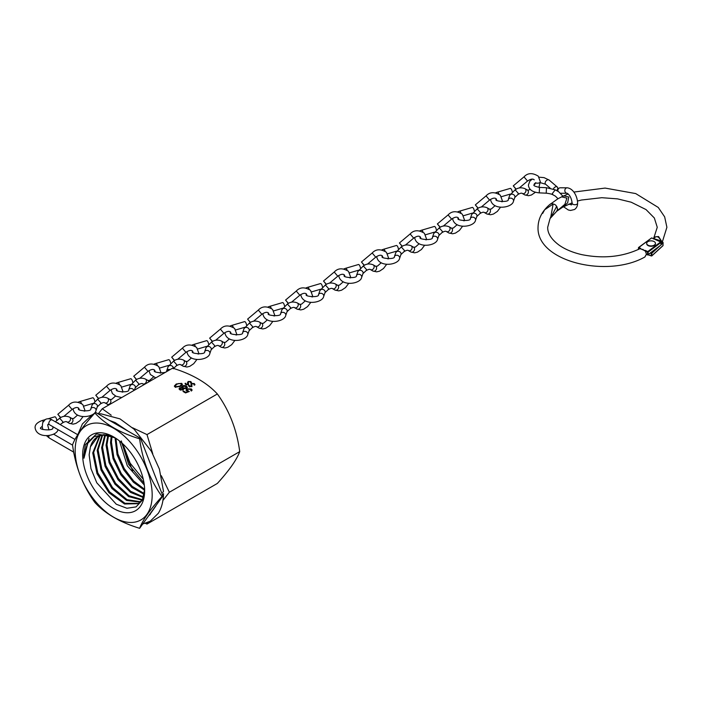 <?xml version="1.0" encoding="UTF-8"?>
<svg xmlns="http://www.w3.org/2000/svg" width="702" height="702" viewBox="0 0 702 702"><rect width="100%" height="100%" fill="white"/><g stroke="black" fill="none" stroke-linecap="round" stroke-linejoin="round"><path stroke-width="1.05" d="M144.656 490.637A43.831 25.307 60 0 1 113.663 508.538A43.831 25.307 60 0 1 82.669 454.852A43.831 25.307 60 0 1 113.663 436.96A43.831 25.307 60 0 1 144.656 490.637M114.224 437.285L96.578 433.897L85.337 444.647L83.81 454.852L83.95 458.248L84.135 454.852L87.364 443.734L94.208 436.644L103.993 434.617L115.347 437.987M97.666 436.863L90.418 446.832L89.145 454.852L90.962 468.603L96.806 482.818L116.295 504.229L126.93 508.266L136.021 506.897L142.234 500.315L144.638 489.557M90.418 446.832A39.075 22.561 60 0 1 97.481 436.96A39.075 22.561 60 0 1 115.391 438.013M99.982 435.845L93.638 452.404L97.797 472.85L109.591 491.891L124.956 503.299L138.689 503.404M142.673 499.368L138.241 503.676L124.526 504.001L108.959 492.734L96.964 473.569L92.734 452.922L99.491 436.021M102.571 435.266L98.096 449.833L101.816 469.208L112.583 487.636L127.009 499.657L140.725 501.79M140.33 502.158L126.588 500.438L111.943 488.504L100.991 469.954L97.183 450.351L102.018 435.354M105.405 435.152L102.545 447.262L105.862 465.54L115.584 483.274L129.028 495.744L142.471 499.684M142.129 500.157L128.615 496.586L114.961 484.178L105.037 466.321L101.614 447.797L104.791 435.135M108.538 435.538L106.976 444.699L109.872 461.74L118.445 478.545L130.642 491.286L143.524 496.998M143.629 497.639L130.554 492.409L117.997 479.729L109.064 462.618L106.055 445.235L107.862 435.415M112.083 436.179L111.425 442.128L113.882 457.853L121.332 473.648L132.213 486.425L144.287 493.585M144.156 494.366L131.897 487.469L120.744 474.71L113.04 458.66L110.504 442.664L111.258 436.267M115.918 438.355L117.901 453.887L124.21 468.524L133.67 481.037L144.638 489.32M144.656 490.321L133.433 482.248L123.64 469.691L117.076 454.773L115.067 437.846M121.297 440.891L128.624 464.338L144.015 483.02M144.296 485.012L127.325 465.83L119.454 440.935M143.261 479.22L130.133 463.171L122.797 443.822M75.158 450.517A54.458 31.441 -120 0 0 113.663 517.216A54.458 31.441 -120 0 0 152.176 494.98A54.458 31.441 -120 0 0 113.663 428.281A54.458 31.441 -120 0 0 75.158 450.517M94.893 502.492C82.906 485.951 75.447 466.733 72.525 444.84C75.412 436.89 82.871 426.281 94.893 413.022C105.212 424.227 120.121 432.836 139.628 438.847C142.515 460.644 149.974 479.861 161.995 496.498C150.009 509.705 142.55 520.314 139.628 528.316C120.121 522.306 105.212 513.697 94.893 502.492M147.999 522.349L146.999 524.061L217.357 483.441C229.343 470.235 236.793 459.626 239.724 451.623C236.837 429.826 229.378 410.609 217.357 393.971L146.999 434.591L152.755 453.79M146.999 524.061L145.314 523.315M161.328 475.728L169.366 492.242L162.908 500.465M181.862 388.074L182.318 385.986L184.073 385.521L186.399 386.074L187.364 387.25L186.574 388.39L183.661 388.662L183.248 389.943L179.844 389.821L179.063 388.768L179.686 387.873L181.862 387.636L181.642 386.934M217.357 393.971C206.941 382.713 192.023 374.096 172.622 368.146L102.264 408.766L111.223 415.207M132.502 427.746L146.999 434.591M190.874 390.681L190.619 389.25L187.478 389.25L186.89 390.014L189.286 391.505L185.547 392.927L183.011 391.462L183.643 391.093L185.749 392.313L187.715 391.567L186.039 390.101L186.943 388.917L191.286 388.899L192.076 389.961L191.435 391.005L190.874 390.681L191.234 390.075L191.225 390.882M176.255 383.985L181.651 383.336L182.406 384.389L180.467 386.416L175.131 387.1L174.359 386.03L176.255 383.985L176.255 384.652M191.119 385.082L191.549 383.485L194.314 383.529L194.735 385.021L194.068 384.924L193.805 383.818L191.988 383.74L191.444 386.556L189.066 386.512L188.584 385.266L189.294 385.328L189.628 386.249L190.979 386.311L191.005 384.38M194.928 384.389L194.735 385.021M194.068 384.924L193.805 383.818M191.049 384.793L191.681 384.126L191.927 385.96M188.513 385.705L189.25 386.039M189.294 385.328L189.628 386.741M190.979 386.741L191.295 385.749M187.688 383.099L188.118 381.502L190.874 381.546L191.304 383.038L190.628 382.941L190.374 381.835L188.557 381.765L188.013 384.573L185.635 384.538L185.152 383.283L186.188 384.266L187.548 384.327L187.574 382.397M191.488 382.406L191.304 383.038M190.628 382.941L190.374 381.835M187.618 382.809L188.25 382.151L188.487 383.976M185.082 383.722L185.811 384.055M185.855 383.345L186.188 384.757M187.548 384.766L187.864 383.766M139.628 438.847L140.523 438.329L95.788 412.504L94.893 413.022M140.523 438.329L162.89 495.981L161.995 496.498M162.89 495.981L139.628 528.316M98.192 413.89L102.264 408.766M239.724 451.623L169.366 492.242M110.135 435.328L105.756 434.792M83.95 458.248L89.022 438.478M132.652 470.866L121.525 442.664M183.626 391.821L183.643 391.093M183.643 391.813L185.574 392.918M185.749 392.857L185.749 392.313M187.715 392.102L187.715 391.567M186.109 390.461L186.943 388.917M190.83 389.391L191.286 389.619L191.286 388.899M191.286 389.619L192.006 390.33M186.89 390.014L187.302 391.418M187.601 391.523L187.601 390.9M187.715 391.681L188.241 391.909M179.15 389.136L179.686 387.873M181.713 387.302L182.318 385.986M184.073 386.012L184.073 385.521M185.969 386.574L186.399 386.793L186.399 386.074M186.399 386.793L187.294 387.627M186.372 388.496L186.521 387.372L186.039 388.057L185.749 386.442L182.88 386.302L182.415 387.715M182.88 387.021L183.661 388.899M182.968 390.075L182.476 388.311L180.221 388.206L179.887 389.443M180.221 388.926L180.511 390.18M180.221 388.206L180.511 389.47L182.704 389.619L182.704 390.163M180.511 390.101L180.511 389.47M182.88 386.302L183.09 387.934L186.039 388.057L186.039 388.627M183.09 388.645L183.09 387.934M181.221 383.845L181.651 384.055L181.651 383.336M181.651 384.055L182.336 384.749M174.429 386.372L175.93 384.889M175.754 387.364L175.754 386.723L179.905 386.091L181.528 384.477L180.993 383.696L178.606 383.538L176.807 384.301L175.219 385.96L175.544 387.293M180.914 386.144L181.528 384.477M175.219 385.96L175.754 386.723M194.129 384.143L194.314 383.529M194.314 384.24L194.849 384.766M191.786 385.1L191.927 386.67M189.294 386.039L189.628 386.969L189.294 386.039M191.295 386.469L191.295 385.828M191.549 384.196L191.549 383.485M190.698 382.169L190.874 381.546M190.874 382.257L191.418 382.783M188.355 383.116L188.487 384.696M185.855 384.055L186.188 384.986L185.855 384.055M187.864 384.485L187.864 383.845M188.118 382.213L188.118 381.502M98.394 414.005L100.895 413.794L119.998 418.875L134.152 429.255L151.334 451.228L159.389 469.085L163.505 491.374L162.697 492.514M143.331 523.806L150.228 521.226L158.336 513.276C161.618 507.932 163.347 501.395 163.505 493.646L162.697 494.752M549.903 204.396L551.36 203.422L554.615 204.414L555.896 205.256L557.572 209.161L556.668 211.302L550.605 217.971L556.721 206.248L557.625 209.117L556.739 211.241L562.986 206.95L567.628 202.878L568.787 196.999L563.645 195.84L557.906 198.78L549.21 205.002C541.953 211.469 538.223 218.901 538.039 227.29C536.486 261.653 607.318 278.396 644.875 256.993L646.419 254.159L645.12 250.351L647.797 251.553L660.679 241.953L651.667 237.925L638.785 247.525L640.672 248.368A56.836 32.819 180 0 1 640.04 248.692L640.97 248.824M642.786 249.289L644.427 250.719A62.381 36.013 0 0 0 645.12 250.351M644.041 250.193L640.04 248.692M640.672 248.368L639.899 248.71C622.595 256.941 603.193 258.915 581.695 254.615C572.586 252.492 565.031 249.324 559.046 245.095C551.36 239.356 547.569 233.424 547.683 227.29L549.85 219.252M648.148 254.572L661.03 244.972L661.03 242.462L648.148 252.071L648.148 254.572L647.534 254.975L647.534 252.115L645.226 251.079M646.393 254.142L647.534 254.975L648.104 254.642M556.695 211.284L564.926 204.247L566.909 198.148L561.547 196.832L568.216 193.945M549.824 219.296L550.833 216.716L553.132 204.045L544.638 209.784L542.681 213.417M659.573 246.183L651.816 253.273L651.816 255.782L663.057 245.507L662.916 242.295L661.179 241.962L661.293 241.348C658.792 236.249 656.291 235.337 653.79 238.61L654.053 237.03L658.537 236.521L661.898 241.655M663.083 242.936L662.916 242.295L661.117 243.945M653.79 238.61L661.925 241.19M646.7 243.559A4.387 2.527 0 0 0 646.691 243.734A4.387 2.527 0 0 0 649.394 246.077A4.387 2.527 0 0 0 654.176 245.524A4.387 2.527 0 0 0 655.457 243.734A4.387 2.527 0 0 0 655.449 243.559M647.972 241.593A4.387 2.527 0 0 0 646.691 243.383A4.387 2.527 0 0 0 649.394 245.718A4.387 2.527 0 0 0 654.176 245.173A4.387 2.527 0 0 0 655.457 243.383A4.387 2.527 0 0 0 652.755 241.049A4.387 2.527 0 0 0 647.972 241.593M532.256 179.115L529.791 181.239L528.431 185.03C528.764 189.549 532.37 192.164 539.259 192.875L546.226 193.182L546.463 187.706L555.238 189.847L552.325 193.55L553.036 194.875L555.37 196.112L557.993 198.727M546.463 187.706L539.496 187.399C535.363 186.495 533.502 185.705 533.915 185.03L535.407 183.634M556.712 190.505A2.738 1.852 130.6 0 0 557.765 188.206A2.738 1.852 130.6 0 0 557.274 187.013A2.738 1.852 130.6 0 0 553.395 189.049M563.469 206.713L568.313 209.977L570.515 210.46L574.543 209.503C576.596 208.055 577.614 205.932 577.614 203.15C577.509 197.253 573.824 188.61 567.225 187.803L560.266 187.785A2.738 2.378 90.2 0 0 557.958 191.234M522.288 193.471A2.738 2.159 -59.9 0 0 522.446 193.55A2.738 2.159 -59.9 0 0 525.456 192.295A2.738 2.159 -59.9 0 0 525.122 188.785A2.738 2.159 -59.9 0 0 525.035 188.733A2.738 2.159 -59.9 0 0 524.894 188.654C521.27 187.258 518.015 187.645 515.119 189.812L518.304 193.366L517.918 194.533L514.768 197.473A2.738 2.194 -160.9 0 0 514.829 197.315A2.738 2.194 -160.9 0 0 514.926 196.727A2.738 2.194 -160.9 0 0 512.697 194.27A2.738 2.194 -160.9 0 0 509.705 195.375A2.738 2.194 -160.9 0 0 509.652 195.525L508.283 199.482C509.301 202.738 493.98 201.395 496.033 199.368L496.279 198.894C494.945 197.569 492.716 197.964 489.575 200.079L481.309 207.029M516.023 189.277L513.276 185.863L516.189 189.18M498.955 194.033A2.738 1.018 73.6 0 0 497.367 192.172L510.257 188.39A2.738 1.018 73.6 0 1 512.232 191.795M446.375 231.537A2.738 2.159 -59.9 0 0 446.542 231.625A2.738 2.159 -59.9 0 0 449.552 230.361A2.738 2.159 -59.9 0 0 449.21 226.851A2.738 2.159 -59.9 0 0 449.122 226.799A2.738 2.159 -59.9 0 0 448.982 226.728C445.366 225.333 442.111 225.711 439.206 227.878L442.4 231.441L442.006 232.599L438.855 235.539A2.738 2.194 -160.9 0 0 438.917 235.381A2.738 2.194 -160.9 0 0 439.022 234.801A2.738 2.194 -160.9 0 0 436.784 232.336A2.738 2.194 -160.9 0 0 433.801 233.45A2.738 2.194 -160.9 0 0 433.739 233.59L432.371 237.548C433.397 240.804 418.076 239.47 420.121 237.443L420.366 236.969C419.041 235.635 416.804 236.03 413.671 238.145L405.396 245.095M440.119 227.343L437.372 223.929L440.286 227.255M423.043 232.099A2.738 1.018 73.6 0 0 421.454 230.247L434.345 226.456A2.738 1.018 73.6 0 1 436.319 229.861M484.327 212.504A2.738 2.159 -59.9 0 0 484.494 212.592A2.738 2.159 -59.9 0 0 487.504 211.328A2.738 2.159 -59.9 0 0 487.17 207.818A2.738 2.159 -59.9 0 0 487.083 207.766A2.738 2.159 -59.9 0 0 486.934 207.695C483.318 206.291 480.063 206.678 477.167 208.845L480.352 212.408L479.957 213.566L476.816 216.506A2.738 2.194 -160.9 0 0 476.877 216.348A2.738 2.194 -160.9 0 0 476.974 215.76A2.738 2.194 -160.9 0 0 474.745 213.303A2.738 2.194 -160.9 0 0 471.753 214.417A2.738 2.194 -160.9 0 0 471.7 214.558L470.331 218.515C471.349 221.771 456.028 220.437 458.073 218.401L458.318 217.936C456.993 216.602 454.764 216.997 451.623 219.112L443.357 226.062M478.071 208.31L475.324 204.896L478.237 208.213M460.995 213.066A2.738 1.018 73.6 0 0 459.415 211.205L472.306 207.423A2.738 1.018 73.6 0 1 474.28 210.828M408.424 250.57A2.738 2.159 -59.9 0 0 408.582 250.658A2.738 2.159 -59.9 0 0 411.591 249.394A2.738 2.159 -59.9 0 0 411.258 245.893A2.738 2.159 -59.9 0 0 411.17 245.832A2.738 2.159 -59.9 0 0 411.03 245.761C407.414 244.366 404.15 244.752 401.254 246.92L404.449 250.474L404.054 251.641L400.903 254.572A2.738 2.194 -160.9 0 0 400.965 254.422A2.738 2.194 -160.9 0 0 401.061 253.834A2.738 2.194 -160.9 0 0 398.833 251.369A2.738 2.194 -160.9 0 0 395.849 252.483A2.738 2.194 -160.9 0 0 395.788 252.623L394.419 256.581C395.445 259.837 380.115 258.503 382.169 256.476L382.414 256.002C381.089 254.668 378.852 255.063 375.719 257.178L367.444 264.136M402.158 246.376L399.42 242.971L402.325 246.288M385.091 251.132A2.738 1.018 73.6 0 0 383.503 249.28L396.393 245.489A2.738 1.018 73.6 0 1 398.367 248.903M370.472 269.612A2.738 2.159 -59.9 0 0 370.63 269.691A2.738 2.159 -59.9 0 0 373.639 268.436A2.738 2.159 -59.9 0 0 373.306 264.926A2.738 2.159 -59.9 0 0 373.218 264.873A2.738 2.159 -59.9 0 0 373.078 264.794C369.454 263.399 366.198 263.785 363.303 265.953L366.488 269.507L366.093 270.674L362.952 273.613A2.738 2.194 -160.9 0 0 363.013 273.455A2.738 2.194 -160.9 0 0 363.109 272.867A2.738 2.194 -160.9 0 0 360.881 270.402A2.738 2.194 -160.9 0 0 357.888 271.516A2.738 2.194 -160.9 0 0 357.836 271.665L356.467 275.614C357.485 278.87 342.164 277.536 344.217 275.509L344.463 275.035C343.129 273.71 340.9 274.096 337.759 276.219L329.492 283.169M364.206 265.417L361.46 262.004L364.373 265.321M347.13 270.165A2.738 1.018 73.6 0 0 345.551 268.313L358.441 264.522A2.738 1.018 73.6 0 1 360.416 267.936M332.511 288.645A2.738 2.159 -59.9 0 0 332.678 288.724A2.738 2.159 -59.9 0 0 335.688 287.469A2.738 2.159 -59.9 0 0 335.354 283.959A2.738 2.159 -59.9 0 0 335.266 283.906A2.738 2.159 -59.9 0 0 335.117 283.827C331.502 282.432 328.246 282.818 325.351 284.986L328.536 288.54L328.141 289.707L324.991 292.646A2.738 2.194 -160.9 0 0 325.061 292.488A2.738 2.194 -160.9 0 0 325.158 291.9A2.738 2.194 -160.9 0 0 322.929 289.443A2.738 2.194 -160.9 0 0 319.937 290.549A2.738 2.194 -160.9 0 0 319.884 290.698L318.506 294.656C319.533 297.911 304.212 296.569 306.256 294.542L306.502 294.068C305.177 292.743 302.948 293.138 299.807 295.252L291.532 302.202M326.255 284.45L323.508 281.037L326.421 284.354M309.178 289.206A2.738 1.018 73.6 0 0 307.599 287.346L320.489 283.564A2.738 1.018 73.6 0 1 322.455 286.969M294.559 307.678A2.738 2.159 -59.9 0 0 294.726 307.766A2.738 2.159 -59.9 0 0 297.727 306.502A2.738 2.159 -59.9 0 0 297.394 302.992A2.738 2.159 -59.9 0 0 297.306 302.939A2.738 2.159 -59.9 0 0 297.165 302.869C293.55 301.465 290.286 301.851 287.39 304.019L290.584 307.581L290.189 308.74L287.039 311.679A2.738 2.194 -160.9 0 0 287.1 311.521A2.738 2.194 -160.9 0 0 287.197 310.933A2.738 2.194 -160.9 0 0 284.968 308.476A2.738 2.194 -160.9 0 0 281.985 309.591A2.738 2.194 -160.9 0 0 281.923 309.731L280.554 313.689C281.581 316.944 266.26 315.61 268.304 313.575L268.55 313.11C267.225 311.776 264.987 312.171 261.855 314.285L253.58 321.235M288.294 303.483L285.556 300.07L288.461 303.387M271.226 308.239A2.738 1.018 73.6 0 0 269.638 306.379L282.529 302.597A2.738 1.018 73.6 0 1 284.503 306.002M256.607 326.711A2.738 2.159 -59.9 0 0 256.765 326.799A2.738 2.159 -59.9 0 0 259.775 325.535A2.738 2.159 -59.9 0 0 259.442 322.025A2.738 2.159 -59.9 0 0 259.354 321.972A2.738 2.159 -59.9 0 0 259.213 321.902C255.589 320.507 252.334 320.893 249.438 323.052L252.623 326.614L252.237 327.773L249.087 330.712A2.738 2.194 -160.9 0 0 249.149 330.554A2.738 2.194 -160.9 0 0 249.245 329.975A2.738 2.194 -160.9 0 0 247.016 327.509A2.738 2.194 -160.9 0 0 244.033 328.624A2.738 2.194 -160.9 0 0 243.971 328.764L242.602 332.722C243.62 335.977 228.299 334.643 230.353 332.616L230.598 332.143C229.273 330.809 227.036 331.204 223.894 333.318L215.628 340.268M250.342 322.516L247.604 319.112L250.509 322.429M233.275 327.272A2.738 1.018 73.6 0 0 231.686 325.421L244.577 321.63A2.738 1.018 73.6 0 1 246.551 325.035M218.647 345.744A2.738 2.159 -59.9 0 0 218.813 345.832A2.738 2.159 -59.9 0 0 221.823 344.577A2.738 2.159 -59.9 0 0 221.49 341.067A2.738 2.159 -59.9 0 0 221.402 341.005A2.738 2.159 -59.9 0 0 221.262 340.935C217.638 339.54 214.382 339.926 211.486 342.093L214.672 345.647L214.277 346.814L211.135 349.745A2.738 2.194 -160.9 0 0 211.197 349.596A2.738 2.194 -160.9 0 0 211.293 349.008A2.738 2.194 -160.9 0 0 209.064 346.542A2.738 2.194 -160.9 0 0 206.072 347.657A2.738 2.194 -160.9 0 0 206.019 347.797L204.651 351.755C205.668 355.01 190.347 353.676 192.392 351.649L192.646 351.175C191.313 349.842 189.084 350.237 185.942 352.351L177.676 359.31M212.39 341.549L209.644 338.145L212.557 341.462M195.314 346.305A2.738 1.018 73.6 0 0 193.734 344.454L206.625 340.663A2.738 1.018 73.6 0 1 208.599 344.077M180.695 364.786A2.738 2.159 -59.9 0 0 180.862 364.864A2.738 2.159 -59.9 0 0 183.871 363.61A2.738 2.159 -59.9 0 0 183.538 360.1A2.738 2.159 -59.9 0 0 183.441 360.047A2.738 2.159 -59.9 0 0 183.301 359.968C179.686 358.573 176.43 358.959 173.534 361.126L176.72 364.68L176.325 365.847L173.175 368.787M173.306 368.366A2.738 2.194 -160.9 0 0 173.341 368.041A2.738 2.194 -160.9 0 0 171.104 365.584A2.738 2.194 -160.9 0 0 168.12 366.69A2.738 2.194 -160.9 0 0 168.059 366.839L166.69 370.788C167.717 374.043 152.395 372.709 154.44 370.682L154.686 370.208C153.361 368.883 151.132 369.27 147.99 371.393L139.716 378.343M174.438 360.591L171.692 357.178L174.605 360.495M157.362 365.338A2.738 1.018 73.6 0 0 155.783 363.487L168.673 359.696A2.738 1.018 73.6 0 1 170.639 363.109M142.743 383.818A2.738 2.159 -59.9 0 0 142.91 383.897A2.738 2.159 -59.9 0 0 145.911 382.643A2.738 2.159 -59.9 0 0 145.577 379.133A2.738 2.159 -59.9 0 0 145.489 379.08A2.738 2.159 -59.9 0 0 145.349 379.001C141.734 377.606 138.47 377.992 135.574 380.159L138.768 383.713L138.373 384.88L135.223 387.82A2.738 2.194 -160.9 0 0 135.284 387.662A2.738 2.194 -160.9 0 0 135.381 387.074A2.738 2.194 -160.9 0 0 133.152 384.617A2.738 2.194 -160.9 0 0 130.168 385.723A2.738 2.194 -160.9 0 0 130.107 385.872L128.738 389.829C129.765 393.085 114.444 391.742 116.488 389.715L116.734 389.241C115.409 387.916 113.171 388.311 110.038 390.426L101.764 397.376M136.478 379.624L133.74 376.211L136.644 379.528M119.41 384.38A2.738 1.018 73.6 0 0 117.822 382.52L130.712 378.738A2.738 1.018 73.6 0 1 132.687 382.142M104.791 402.851A2.738 2.159 -59.9 0 0 104.949 402.939A2.738 2.159 -59.9 0 0 107.959 401.676A2.738 2.159 -59.9 0 0 107.625 398.166A2.738 2.159 -59.9 0 0 107.538 398.113A2.738 2.159 -59.9 0 0 107.397 398.043C103.773 396.639 100.518 397.025 97.622 399.192L100.807 402.755L100.421 403.913L97.271 406.853A2.738 2.194 -160.9 0 0 97.332 406.695A2.738 2.194 -160.9 0 0 97.429 406.107A2.738 2.194 -160.9 0 0 95.2 403.65A2.738 2.194 -160.9 0 0 92.208 404.764A2.738 2.194 -160.9 0 0 92.155 404.905L90.786 408.862C91.804 412.118 76.483 410.784 78.536 408.748L78.782 408.283M98.526 398.657L95.779 395.244L98.692 398.56M81.458 403.413A2.738 1.018 73.6 0 0 79.87 401.562L92.761 397.771A2.738 1.018 73.6 0 1 94.735 401.175M66.83 421.884A2.738 2.159 -59.9 0 0 66.997 421.972A2.738 2.159 -59.9 0 0 70.007 420.709A2.738 2.159 -59.9 0 0 69.674 417.199A2.738 2.159 -59.9 0 0 69.586 417.146A2.738 2.159 -59.9 0 0 69.437 417.076C65.821 415.681 62.566 416.067 59.67 418.225L62.855 421.788L62.46 422.946L60.161 424.561M59.082 423.938A2.738 2.194 -160.9 0 0 56.765 422.595M60.574 417.69L57.827 414.285L60.741 417.602M48.148 418.761L54.809 416.804A2.738 1.018 73.6 0 1 56.783 420.208M179.905 386.723L179.905 386.091M42.848 429.519L42.26 426.719L42.708 422.648L45.279 419.515C47.446 418.401 49.728 418.532 52.123 419.919A2.738 1.579 120 0 0 50.755 420.05A2.738 1.579 120 0 0 48.964 422.472A2.738 1.579 120 0 0 49.386 424.666L74.982 439.443M46.402 435.652L49.386 438.083A2.738 1.579 -60 0 1 49.105 435.494M648.148 252.071L647.534 252.115L647.797 251.553L648.148 252.071M639.908 248.701L638.522 248.087L638.522 249.394M638.443 249.429L638.443 248.034M638.346 249.473L638.522 247.534L651.324 238.127M651.939 238.039L660.854 241.909L661.03 244.656M647.885 254.896L660.731 245.191M662.785 245.753L663.083 245.27M648.113 254.729L651.21 255.853L651.21 253.352L650.368 253.045M663.057 243.006L661.117 244.77M651.21 255.914L648.06 254.765M650.965 252.606L654.624 249.877M661.179 241.962L660.117 241.576M651.438 252.781L651.21 253.352L651.816 253.273L651.438 252.781M539.066 177.194L544.05 177.624L549.192 180.089A2.738 1.852 130.6 0 0 546.665 180.344A2.738 1.852 130.6 0 0 545.138 183.046A2.738 1.852 130.6 0 0 545.621 184.249L550.192 188.162M539.259 192.875L539.496 187.399M577.614 203.15A2.738 1.579 180 0 1 576.904 204.203A2.738 1.579 180 0 1 576.447 204.44A2.738 1.579 180 0 1 573.604 204.554A2.738 1.579 180 0 1 572.13 203.15L571.586 204.896L568.804 204.106M567.225 187.803A2.738 2.378 90.2 0 0 567.19 193.278L567.216 193.278M490.549 199.359L490.549 199.368C492.234 210.96 512.32 207.994 513.46 201.272A2.738 2.194 -160.9 0 0 513.557 200.684A2.738 2.194 -160.9 0 0 511.231 198.201A2.738 2.194 -160.9 0 0 508.283 199.482M524.631 194.823A2.738 2.159 -59.9 0 0 524.719 194.875A2.738 2.159 -59.9 0 0 527.922 193.647A2.738 2.159 -59.9 0 0 527.553 190.198A2.738 2.159 -59.9 0 0 527.465 190.137A2.738 2.159 -59.9 0 0 527.369 190.093M538.917 187.364L540.294 181.625A2.738 1.579 180 0 1 538.513 183.099A2.738 1.579 180 0 1 535.486 182.66M540.294 181.625L538.258 176.149C532.449 172.622 527.702 172.85 524.008 176.851L527.535 181.046C530.668 178.922 532.906 178.536 534.231 179.861M414.645 237.425L414.645 237.443C416.321 249.026 436.416 246.069 437.548 239.338A2.738 2.194 -160.9 0 0 437.644 238.75A2.738 2.194 -160.9 0 0 435.328 236.267A2.738 2.194 -160.9 0 0 432.371 237.548M448.718 232.897A2.738 2.159 -59.9 0 0 448.806 232.95A2.738 2.159 -59.9 0 0 452.009 231.721A2.738 2.159 -59.9 0 0 451.64 228.264A2.738 2.159 -59.9 0 0 451.553 228.211A2.738 2.159 -59.9 0 0 451.465 228.159M464.329 220.788L464.391 219.691A2.738 1.579 180 0 1 463.636 220.779M464.391 219.691L462.355 214.224C456.546 210.688 451.79 210.925 448.095 214.917L451.623 219.112M452.597 218.392L452.597 218.401C454.282 229.993 474.368 227.027 475.508 220.305A2.738 2.194 -160.9 0 0 475.605 219.717A2.738 2.194 -160.9 0 0 473.28 217.234A2.738 2.194 -160.9 0 0 470.331 218.515M486.67 213.856A2.738 2.159 -59.9 0 0 486.758 213.917A2.738 2.159 -59.9 0 0 489.97 212.68A2.738 2.159 -59.9 0 0 489.601 209.231A2.738 2.159 -59.9 0 0 489.513 209.178A2.738 2.159 -59.9 0 0 489.417 209.126M502.29 201.755L502.342 200.658A2.738 1.579 180 0 1 501.597 201.746M502.342 200.658L500.307 195.182C494.498 191.655 489.75 191.892 486.056 195.884L489.575 200.079M376.684 256.467L376.684 256.476C378.369 268.059 398.455 265.102 399.596 258.38A2.738 2.194 -160.9 0 0 399.692 257.792A2.738 2.194 -160.9 0 0 397.367 255.309A2.738 2.194 -160.9 0 0 394.419 256.581M410.767 251.93A2.738 2.159 -59.9 0 0 410.854 251.983A2.738 2.159 -59.9 0 0 414.057 250.754A2.738 2.159 -59.9 0 0 413.689 247.297A2.738 2.159 -59.9 0 0 413.601 247.244A2.738 2.159 -59.9 0 0 413.513 247.192M426.377 239.821L426.43 238.724A2.738 1.579 180 0 1 425.684 239.812M426.43 238.724L424.403 233.257C418.585 229.73 413.838 229.958 410.143 233.95L413.671 238.145M338.733 275.5L338.733 275.509C340.417 287.092 360.503 284.135 361.644 277.413A2.738 2.194 -160.9 0 0 361.741 276.825A2.738 2.194 -160.9 0 0 359.415 274.342A2.738 2.194 -160.9 0 0 356.467 275.614M372.806 270.963A2.738 2.159 -59.9 0 0 372.894 271.016A2.738 2.159 -59.9 0 0 376.105 269.787A2.738 2.159 -59.9 0 0 375.737 266.33A2.738 2.159 -59.9 0 0 375.649 266.277A2.738 2.159 -59.9 0 0 375.552 266.233M388.425 258.863L388.478 257.757A2.738 1.579 180 0 1 387.732 258.845M388.478 257.757L386.442 252.29C380.633 248.762 375.886 248.991 372.192 252.983L375.719 257.178M300.781 294.533L300.781 294.542C302.465 306.133 322.551 303.167 323.683 296.446A2.738 2.194 -160.9 0 0 323.789 295.858A2.738 2.194 -160.9 0 0 321.463 293.375A2.738 2.194 -160.9 0 0 318.506 294.656M334.854 289.996A2.738 2.159 -59.9 0 0 334.942 290.049A2.738 2.159 -59.9 0 0 338.145 288.82A2.738 2.159 -59.9 0 0 337.776 285.372A2.738 2.159 -59.9 0 0 337.688 285.31A2.738 2.159 -59.9 0 0 337.601 285.266M350.473 277.895L350.526 276.799A2.738 1.579 180 0 1 349.78 277.878M350.526 276.799L348.49 271.323C342.681 267.795 337.925 268.024 334.24 272.025L337.759 276.219M262.829 313.566L262.829 313.575C264.505 325.166 284.6 322.2 285.732 315.479A2.738 2.194 -160.9 0 0 285.828 314.891A2.738 2.194 -160.9 0 0 283.503 312.408A2.738 2.194 -160.9 0 0 280.554 313.689M296.902 309.029A2.738 2.159 -59.9 0 0 296.99 309.091A2.738 2.159 -59.9 0 0 300.193 307.853A2.738 2.159 -59.9 0 0 299.824 304.405A2.738 2.159 -59.9 0 0 299.736 304.352A2.738 2.159 -59.9 0 0 299.649 304.299M312.513 296.928L312.574 295.832A2.738 1.579 180 0 1 311.82 296.92M312.574 295.832L310.538 290.356C304.729 286.828 299.973 287.065 296.279 291.058L299.807 295.252M224.868 332.599L224.868 332.616C226.553 344.199 246.639 341.242 247.78 334.512A2.738 2.194 -160.9 0 0 247.876 333.924A2.738 2.194 -160.9 0 0 245.551 331.441A2.738 2.194 -160.9 0 0 242.602 332.722M258.95 328.071A2.738 2.159 -59.9 0 0 259.038 328.124A2.738 2.159 -59.9 0 0 262.241 326.895A2.738 2.159 -59.9 0 0 261.872 323.438A2.738 2.159 -59.9 0 0 261.785 323.385A2.738 2.159 -59.9 0 0 261.697 323.332M274.561 315.961L274.614 314.865A2.738 1.579 180 0 1 273.868 315.953M274.614 314.865L272.578 309.398C266.769 305.861 262.022 306.098 258.327 310.091L261.855 314.285M186.916 351.641L186.916 351.649C188.601 363.232 208.687 360.275 209.828 353.554A2.738 2.194 -160.9 0 0 209.924 352.966A2.738 2.194 -160.9 0 0 207.599 350.482A2.738 2.194 -160.9 0 0 204.651 351.755M220.99 347.104A2.738 2.159 -59.9 0 0 221.077 347.157A2.738 2.159 -59.9 0 0 224.289 345.928A2.738 2.159 -59.9 0 0 223.92 342.471A2.738 2.159 -59.9 0 0 223.833 342.418A2.738 2.159 -59.9 0 0 223.736 342.365M236.609 334.994L236.662 333.898A2.738 1.579 180 0 1 235.916 334.986M236.662 333.898L234.626 328.431C228.817 324.903 224.07 325.131 220.375 329.124L223.894 333.318M170.042 369.629A2.738 2.194 -160.9 0 0 166.69 370.788M183.038 366.137A2.738 2.159 -59.9 0 0 183.125 366.19A2.738 2.159 -59.9 0 0 186.328 364.961A2.738 2.159 -59.9 0 0 185.96 361.504A2.738 2.159 -59.9 0 0 185.872 361.451A2.738 2.159 -59.9 0 0 185.784 361.407M198.648 354.036L198.71 352.93A2.738 1.579 180 0 1 197.964 354.019M198.71 352.93L196.674 347.464C190.865 343.936 186.109 344.164 182.415 348.157L185.942 352.351M133.933 390.479A2.738 2.194 -160.9 0 0 131.362 388.487A2.738 2.194 -160.9 0 0 128.738 389.829M148.824 381.879A2.738 2.159 -59.9 0 0 148.008 380.545A2.738 2.159 -59.9 0 0 147.92 380.484A2.738 2.159 -59.9 0 0 147.832 380.44M160.697 373.069L160.749 371.972A2.738 1.579 180 0 1 160.003 373.052M160.749 371.972L158.722 366.497C152.913 362.969 148.157 363.197 144.463 367.199L147.99 371.393M73.052 408.739L73.052 408.748C74.737 420.34 94.823 417.374 95.963 410.652A2.738 2.194 -160.9 0 0 96.06 410.065A2.738 2.194 -160.9 0 0 93.735 407.581A2.738 2.194 -160.9 0 0 90.786 408.862M107.134 404.203A2.738 2.159 -59.9 0 0 107.222 404.264A2.738 2.159 -59.9 0 0 110.425 403.027A2.738 2.159 -59.9 0 0 110.056 399.578A2.738 2.159 -59.9 0 0 109.968 399.526A2.738 2.159 -59.9 0 0 109.872 399.473M122.745 392.102L122.797 391.005A2.738 1.579 180 0 1 122.051 392.093M122.797 391.005L120.762 385.53C114.952 382.002 110.205 382.239 106.511 386.232L110.038 390.426M58.012 429.685L58.02 429.65A2.738 2.194 -160.9 0 0 58.02 429.65C56.871 436.416 36.785 439.373 35.1 427.79C34.846 424.903 37.118 422.507 41.918 420.595A2.738 1.018 73.6 0 1 43.155 421.683M53.475 427.027A2.738 2.194 -160.9 0 0 52.834 427.895C53.852 431.151 38.531 429.817 40.576 427.79L42.225 426.316M69.173 423.245A2.738 2.159 -59.9 0 0 69.261 423.297A2.738 2.159 -59.9 0 0 72.473 422.069A2.738 2.159 -59.9 0 0 72.104 418.611A2.738 2.159 -59.9 0 0 72.016 418.559A2.738 2.159 -59.9 0 0 71.92 418.506M84.793 411.135L84.845 410.038A2.738 1.579 180 0 1 84.1 411.126M84.845 410.038L82.81 404.571C77.001 401.035 72.253 401.272 68.559 405.265L72.078 409.459C75.219 407.344 77.448 406.949 78.782 408.274L79.37 410.038M138.241 503.676L139.145 503.158M150.167 514.557L149.605 514.882M194.191 384.433L194.191 385.144M191.655 384.363L191.655 385.082M189.25 385.67L189.25 386.381M191.295 385.793L191.295 386.512M190.76 382.45L190.76 383.16M188.224 382.379L188.224 383.099M185.811 383.687L185.811 384.406M187.864 383.81L187.864 384.529M48.991 429.957L47.71 425.166L48.017 424.254L49.386 424.666M72.569 445.138L53.598 434.187M52.123 419.919L77.729 434.705M77.922 434.398L82.406 423.947L89.961 416.839L92.673 415.514M109.468 420.401L115.146 422.56L128.045 431.125M146.604 454.001L156.669 479.931M73.719 452.132L49.386 438.083M73.552 452.035L74.491 456.028M155.818 506.045L149.368 515.215M646.358 254.414L644.875 256.993M644.445 250.447L640.11 248.666M573.824 192.067L605.089 188.083L635.705 193.576L658.257 207.45L664.654 216.857L666.9 227.29L662.284 242.067M653.492 238.943L657.256 227.29L654.343 217.989L646.042 209.591L631.203 202.211L617.523 198.868L601.816 197.701L581.44 200.026L577.456 201.053M572.121 202.781L562.144 207.476M647.964 254.844L651.737 255.967L662.978 245.7L663.118 242.681M572.13 203.15C571.533 198.359 569.884 195.068 567.181 193.278L560.459 193.261M555.238 189.847L558.625 191.699L562.907 196.183M545.621 184.249L540.25 182.643M549.192 180.089L557.274 187.013M553.036 194.875C552 194.156 549.727 193.585 546.226 193.182M497.367 192.172L495.691 192.787M522.367 193.515L524.719 194.875L528.501 195.718L531.388 195.016L535.424 192.278M515.136 189.803L509.705 195.375M501.386 196.7L510.345 194.068M513.46 201.272L514.829 197.315M525.035 188.733L527.965 190.26L530.3 189.408M524.008 176.851L513.276 185.863M527.535 181.046L519.261 187.996M533.924 185.109L534.547 183.459M517.918 194.533C520.235 193.147 521.744 192.813 522.446 193.55M421.454 230.247L419.778 230.853M446.454 231.59L448.806 232.95L452.597 233.792L455.475 233.09L459.406 230.449L462.627 226.202M439.233 227.869L433.801 233.45M425.473 234.775L434.441 232.143M437.548 239.338L438.917 235.381M449.122 226.799L451.553 228.211L453.308 228.053L457.134 224.71M448.095 214.917L437.372 223.929M458.906 219.691L458.318 217.927M442.006 232.599C444.331 231.212 445.84 230.888 446.542 231.625M459.415 211.205L457.73 211.82M484.406 212.548L486.758 213.917L490.549 214.759L493.427 214.057L497.358 211.416L500.579 207.16M477.184 208.836L471.753 214.417M463.434 215.742L472.393 213.101M475.508 220.305L476.877 216.348M487.083 207.766L489.513 209.178L491.26 209.02L495.086 205.668M486.056 195.884L475.324 204.896M496.867 200.658L496.279 198.894M479.957 213.566C482.283 212.179 483.792 211.855 484.494 212.592M383.503 249.28L381.827 249.886M408.503 250.623L410.854 251.983L414.636 252.825L417.523 252.123L421.454 249.482L424.666 245.235M401.272 246.902L395.849 252.483M387.522 253.808L396.49 251.176M399.596 258.38L400.965 254.422M411.17 245.832L413.601 247.244L415.356 247.086L419.173 243.743M410.143 233.95L399.42 242.971M420.954 238.724L420.366 236.969M404.054 251.641C406.37 250.245 407.888 249.921 408.582 250.658M345.551 268.313L343.875 268.927M370.551 269.656L372.894 271.016L376.684 271.858L379.563 271.156L383.503 268.515L386.714 264.268M363.32 265.944L357.888 271.516M349.57 272.841L358.529 270.209M361.644 277.413L363.013 273.455M373.218 264.873L375.649 266.277L377.404 266.128L381.221 262.776M372.192 252.983L361.46 262.004M383.002 257.757L382.414 256.002M366.093 270.674C368.418 269.278 369.928 268.954 370.63 269.691M307.599 287.346L305.914 287.96M332.59 288.689L334.942 290.049L338.733 290.891L341.611 290.189L345.542 287.557L348.762 283.301M325.368 284.977L319.937 290.549M311.618 291.874L320.577 289.242M323.683 296.446L325.061 292.488M335.266 283.906L337.688 285.31L339.443 285.161L343.269 281.809M334.24 272.025L323.508 281.037M345.042 276.799L344.463 275.035M328.141 289.707C330.466 288.32 331.976 287.987 332.678 288.724M269.638 306.379L267.962 306.993M294.638 307.722L296.99 309.091L300.772 309.933L303.659 309.231L307.59 306.59L310.81 302.334M287.408 304.01L281.985 309.591M273.657 310.916L282.625 308.275M285.732 315.479L287.1 311.521M297.306 302.939L299.736 304.352L301.491 304.194L305.317 300.842M296.279 291.058L285.556 300.07M307.09 295.832L306.502 294.068M290.189 308.74C292.515 307.353 294.024 307.028 294.726 307.766M231.686 325.421L230.01 326.026M256.686 326.763L259.038 328.124L262.82 328.966L265.707 328.264L269.638 325.623L272.85 321.376M249.456 323.043L244.033 328.624M235.705 329.949L244.673 327.316M247.78 334.512L249.149 330.554M259.354 321.972L261.785 323.385L263.54 323.227L267.357 319.884M258.327 310.091L247.604 319.112M269.138 314.865L268.55 313.101M252.237 327.773C254.554 326.386 256.072 326.061 256.765 326.799M193.734 344.454L192.05 345.059M218.734 345.796L221.077 347.157L224.868 347.999L227.746 347.297L231.686 344.656L234.898 340.409M211.504 342.076L206.072 347.657M197.753 348.982L206.713 346.349M209.828 353.554L211.197 349.596M221.402 341.005L223.833 342.418L225.579 342.26L229.405 338.917M220.375 329.124L209.644 338.145M231.186 333.898L230.598 332.143M214.277 346.814C216.602 345.419 218.111 345.094 218.813 345.832M155.783 363.487L154.098 364.101M148.964 370.674L150.368 374.526L155.765 377.878M180.774 364.829L183.125 366.19L186.916 367.032L189.794 366.33L193.726 363.689L196.946 359.442M173.552 361.118L168.12 366.69M159.802 368.015L168.761 365.382M183.441 360.047L185.872 361.451L187.627 361.302L191.453 357.95M182.415 348.157L171.692 357.178M193.225 352.93L192.638 351.175M176.325 365.847C178.65 364.452 180.16 364.127 180.862 364.864M117.822 382.52L116.146 383.134M111.013 389.707L112.408 393.559L115.988 396.226L121.674 397.56M135.591 380.151L130.168 385.723M121.841 387.048L130.809 384.415M134.407 390.207L135.284 387.662M145.489 379.08L147.92 380.484L149.675 380.335L153.501 376.983M144.463 367.199L133.74 376.211M155.274 371.972L154.686 370.208M142.822 383.862L144.103 384.608M138.373 384.88C140.69 383.494 142.208 383.16 142.91 383.897M79.87 401.562L78.194 402.167M104.87 402.895L108.898 404.931M120.691 398.122L121.034 397.507M97.639 399.184L92.208 404.764M83.889 406.089L92.848 403.448M95.963 410.652L97.332 406.695M107.538 398.113L109.968 399.526L111.723 399.368L115.54 396.016M106.511 386.232L95.779 395.244M117.322 391.005L116.734 389.241M100.421 403.913C102.738 402.527 104.247 402.202 104.949 402.939M66.909 421.937L69.261 423.297L73.052 424.14L75.93 423.438L79.861 420.796L83.082 416.549M59.688 418.216L55.353 421.779M47.841 424.561L48.64 424.324M69.586 417.146L72.016 418.559L73.763 418.401L77.589 415.057M68.559 405.265L57.827 414.285M72.078 409.459L63.812 416.409M52.834 427.895L53.185 426.86M41.918 420.595L44.989 419.691M62.46 422.946C64.786 421.56 66.295 421.235 66.997 421.972"/></g></svg>
